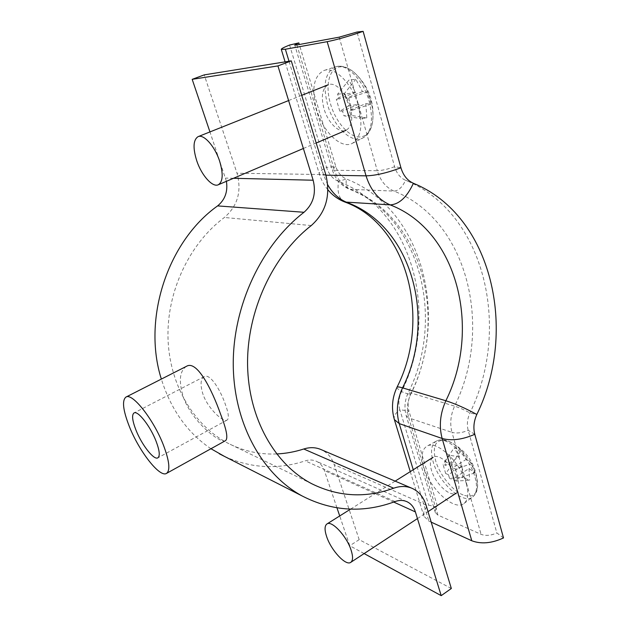 <?xml version="1.0" encoding="UTF-8"?>
<svg xmlns="http://www.w3.org/2000/svg" width="627" height="627" viewBox="0 0 627 627"><rect width="100%" height="100%" fill="white"/><g stroke="black" fill="none" stroke-linecap="round" stroke-linejoin="round"><path stroke-width="0.47" stroke-dasharray="3.13 2.35" d="M203.132 394.736C200.076 385.26 200.405 379.233 204.12 376.662C209.763 373.01 220.053 389.148 225.211 403.945C228.589 413.052 229.223 418.428 227.115 420.074C223.455 422.567 208.399 409.212 203.132 394.736M186.423 366.348C179.424 371.074 178.499 381.631 183.656 398.027C192.802 422.52 220.618 444.057 225.555 440.632M336.973 507.87L324.355 470.516C322.858 466.229 320.248 463.173 316.533 461.339C313.038 459.732 309.283 459.567 305.263 460.853C277.91 469.827 250.996 468.353 224.521 456.432M210.954 448.736C187.536 432.936 170.999 409.721 161.351 379.092M451.33 588.487L359.185 539.651L334.175 464.631C331.738 457.585 327.435 452.592 321.267 449.669M276.625 453.956C259.766 454.693 243.629 451.158 228.204 443.344C193.915 425.725 169.321 384.876 168.005 338.165C166.735 291.477 189.44 243.488 224.364 217.475C237.657 206.048 241.873 191.298 237.014 173.217L204.222 74.879M226.41 181.305L209.951 131.921M364.13 553.578L349.772 545.749L339.709 515.95M359.185 539.651L349.772 545.749M344.881 202.035C339.121 199.268 336.997 192.387 338.502 181.383L346.386 179.001C345.649 184.479 346.7 187.904 349.545 189.283L394.03 191.102C398.553 190.773 402.393 187.16 405.551 180.27C400.269 177.903 396.617 173.373 394.595 166.68L357.006 32.032M325.946 175.168L323.657 175.129C321.087 175.074 319.621 174.619 319.276 173.757C318.892 172.237 321.322 170.105 326.565 167.378C328.814 174.282 332.788 178.946 338.502 181.383C413.381 210.319 439.927 315.616 401.515 391.656L410.442 394.861C449.716 316.862 422.927 208.901 346.386 179.001C341.307 176.814 337.781 172.637 335.79 166.476L299.314 44.509M396.993 387.267C396.703 387.972 398.216 389.438 401.515 391.656C398.733 397.753 398.169 403.772 399.83 409.721L408.922 410.975C407.464 405.677 407.965 400.3 410.442 394.861L408.24 392.706L411.093 393.027C448.297 319.174 422.739 217.107 350.791 189.526C343.008 186.227 337.569 179.824 334.489 170.317L332.216 169.627C332.02 168.875 333.211 167.824 335.79 166.476L326.565 167.378L289.572 45.042M413.397 183.272L405.551 180.27C485.259 212.796 511.42 328.713 469.936 412.927C467.303 418.812 466.715 424.589 468.173 430.271L496.827 532.919L503.505 537.935M431.204 522.15L428.868 521.076L423.86 516.139C422.849 512.596 424.455 508.928 428.68 505.143L437.685 507.141C435.616 509.03 434.824 510.84 435.326 512.588L437.905 515.096L481.089 534.353C485.776 536.061 491.027 535.583 496.827 532.919M394.359 419.565C393.505 416.532 395.331 413.248 399.83 409.721L428.68 505.143M296.885 44.956L334.489 170.317L377.297 170.709C380.424 180.811 385.997 187.606 394.03 191.102C468.165 220.398 493.355 327.968 454.599 406.124L411.093 393.027C407.268 401.437 406.484 409.721 408.749 417.896L406.241 415.842C405.818 414.353 406.711 412.731 408.922 410.975L437.685 507.141M360.039 136.937C349.38 137.626 335.704 122.147 330.562 104.035C325.005 85.977 329.05 68.092 339.858 66.87C344.074 66.329 348.588 67.975 353.393 71.807L353.393 71.807C361.238 78.532 367.014 88.086 370.722 100.492C372.869 108.33 373.496 115.454 372.587 121.865C370.894 131.411 366.709 136.435 360.039 136.937M358.479 105.987C363.104 125.165 361.058 137.619 352.335 143.348C341.19 149.571 322.897 131.788 316.533 109.427C311.235 88.916 313.719 75.938 323.987 70.49C334.936 66.219 352.539 83.987 358.479 105.987M350.219 106.661C353.213 119.012 351.81 126.897 346.002 130.306C339.042 133.629 327.905 122.586 324.01 108.808C320.82 96.362 322.239 88.344 328.266 84.747C335.1 81.541 346.41 92.678 350.219 106.661M355.485 92.294L345.195 94.183L348.604 105.987L358.887 104.215L359.882 118.464L366.834 118.017L350.767 115.313L349.372 110.493L365.854 103.627L370.925 104.129L367.493 91.934L362.445 91.581L355.83 79.268L348.902 80.099L337.608 94.191L339.019 99.019L355.485 92.294L348.902 80.099M365.854 103.627L366.834 118.017M358.887 104.215L342.514 111.018L343.902 115.791L359.882 118.464M362.445 91.581L345.869 98.368L344.458 93.494L355.83 79.268M350.767 115.313L343.902 115.791M337.608 94.191L344.458 93.494M367.493 91.934L348.651 98.11L345.869 98.368M348.651 98.11L352.155 110.281L349.372 110.493M348.604 105.987L339.803 111.23L342.514 111.018M339.803 111.23L336.315 99.278L339.019 99.019M370.925 104.129L352.155 110.281M345.195 94.183L336.315 99.278M463.141 494.962C452.388 490.784 439.613 474.733 435.655 460.743C431.972 445.052 435.945 438.445 447.576 440.906L448.916 441.424C459.481 445.632 472.484 461.981 476.238 476.073L477.602 485.22C476.904 494.883 472.092 498.136 463.141 494.962M466.363 483.801C468.918 493.473 468.15 500.025 464.035 503.45C454.45 511.656 429.613 488.629 423.781 467.115C420.803 456.503 421.822 449.551 426.838 446.252C436.392 439.637 460.759 462.248 466.363 483.801M458.023 480.533C459.693 486.811 459.136 490.988 456.346 493.057C450.264 497.705 435.02 483.441 431.423 470.109C429.636 463.706 430.2 459.434 433.1 457.295C438.971 452.71 454.457 466.935 458.023 480.533M459.419 456.668L449.512 455.367L452.153 464.521L462.052 465.892L462.663 477.508L469.654 480.211L456.464 481.058L455.39 477.343L469.059 468.502L474.639 472.946L472.006 463.565L466.433 459.207L461.174 450.319L454.167 447.85L444.661 461.652L445.75 465.383L459.419 456.668L454.167 447.85M469.059 468.502L469.654 480.211M462.052 465.892L448.446 474.647L449.52 478.33L462.663 477.508M466.433 459.207L452.694 468.008L451.612 464.254L461.174 450.319M456.464 481.058L449.52 478.33M444.661 461.652L451.612 464.254M472.006 463.565L455.508 469.074L452.694 468.008M455.508 469.074L458.204 478.44L455.39 477.343M452.153 464.521L445.703 473.573L448.446 474.647M445.703 473.573L443.007 464.341L445.75 465.383M474.639 472.946L458.204 478.44M449.512 455.367L443.007 464.341M395.081 501.561L305.263 460.853M325.781 174.604L237.014 173.217M233.51 178.28L225.548 178.084M393.717 502.062L324.355 470.516M426.007 505.009L334.175 464.631M311.258 225.563L224.364 217.475M339.183 37.165L377.297 170.709C382.055 170.56 387.823 169.219 394.595 166.68L400.927 167.746M327.733 184.793L323.657 175.129L289.016 61.227M437.905 515.096L408.749 417.896L451.981 432.371C449.724 423.774 450.601 415.027 454.599 406.124C459.309 407.636 464.419 409.909 469.936 412.927L476.818 414.471M413.256 469.756L428.868 521.076M474.788 434.299L468.173 430.271C462.099 432.912 456.707 433.61 451.981 432.371L481.089 534.353M369.209 101.378C373.637 120.102 371.521 132.297 362.845 137.971C351.763 144.155 333.768 126.866 327.647 104.999C322.568 84.951 325.139 72.238 335.359 66.862C346.229 62.645 363.503 79.903 369.209 101.378M475.133 477.617C477.594 487.069 476.779 493.504 472.695 496.905C463.157 505.064 438.72 482.696 433.1 461.637C430.232 451.244 431.298 444.418 436.298 441.149C445.821 434.589 469.748 456.542 475.133 477.617M204.12 376.662L134.013 412.958M406.57 501.529L316.533 461.339M412.448 488.496L411.492 488.088M312.019 483.864L228.204 443.344M227.115 420.074L157.863 457.835M435.326 512.588L406.241 415.842C404.054 408.02 404.721 400.308 408.24 392.706C445.836 318.289 419.698 215.845 349.545 189.283C341.01 185.631 335.233 179.071 332.216 169.627L294.761 45.05M327.913 189.816C324.002 185.09 321.126 179.737 319.276 173.757L285.097 61.861M410.27 471.637L423.86 516.139M352.335 143.348L362.845 137.971C368.135 135.071 371.38 129.695 372.587 121.865C374.758 101.833 368.362 85.147 353.393 71.807C347.24 66.846 341.229 65.2 335.359 66.862L323.987 70.49M303.374 148.481L316.196 143.011M288.6 100.563L301.736 95.328M464.035 503.45L472.695 496.905C475.917 494.319 477.555 490.424 477.602 485.22C476.622 464.944 467.06 450.343 448.916 441.424C444.159 439.394 439.95 439.308 436.298 441.149L426.838 446.252M417.449 518.584L428.022 511.648M350.556 509.14L395.151 481.128"/><path stroke-width="0.94" d="M156.021 441.079C150.245 426.046 137.736 410.238 134.013 412.958C131.639 414.878 132.289 420.584 135.965 430.091C141.718 444.802 153.983 460.508 157.863 457.835C160.183 456.041 159.571 450.46 156.021 441.079M166.5 473.409C159.791 477.923 139.069 451.26 129.319 426.446C122.986 410.215 121.857 400.434 125.941 397.087C132.187 392.424 153.591 419.392 163.443 445.146C169.4 461.01 170.419 470.43 166.5 473.409L225.555 440.632C228.236 438.406 226.59 429.613 220.61 414.243C211.644 388.748 196.682 359.812 186.423 366.348M224.521 456.432L210.954 448.736M161.351 379.092C142.196 318.924 167.597 241.371 217.6 205.899C225.046 199.762 227.985 191.564 226.41 181.305M393.662 488.206C400.394 485.839 406.657 485.933 412.448 488.496C419.001 491.623 423.523 497.133 426.007 505.009L451.33 588.487L441.204 595.65L415.395 511.922C413.867 507.133 411.124 503.763 407.174 501.796C403.451 500.08 399.423 500.001 395.081 501.561C363.339 513.301 332.365 511.444 302.167 495.981C262.094 474.255 233.62 423.303 233.252 364.397C232.93 305.545 261.608 244.891 304.017 212.279C313.328 204.002 316.369 193.32 313.155 180.223L277.926 65.921L192.183 79.331L204.222 74.879L291.281 60.866L325.781 174.604C330.813 195.389 325.969 212.381 311.258 225.563C272.596 255.651 246.803 311.282 247.579 364.93C248.386 418.624 274.947 464.772 312.019 483.864C338.556 496.835 365.768 498.285 393.662 488.206L303.75 448.995C294.87 451.879 285.826 453.533 276.625 453.956M411.492 488.088L321.267 449.669C315.828 447.27 309.989 447.043 303.75 448.995M209.951 131.921L192.183 79.331M277.926 65.921L291.281 60.866M339.709 515.95L336.973 507.87M441.204 595.65L364.13 553.578M357.006 32.032L363.127 31.35C348.62 36.35 336.628 39.791 327.176 41.68L285.371 49.235L281.288 49.4C281.17 48.749 283.937 47.299 289.572 45.042L298.828 42.902L294.761 45.05L296.885 44.956L339.183 37.165L357.006 32.032M474.788 434.299C462.467 439.652 451.589 441.047 442.145 438.477L471.786 540.764C481.168 544.283 491.74 543.343 503.505 537.935L474.788 434.299C473.134 427.81 473.816 421.203 476.818 414.471C518.004 330.664 492.219 215.437 413.397 183.272C407.378 180.584 403.224 175.403 400.927 167.746L363.127 31.35M299.314 44.509L298.828 42.902M471.786 540.764L431.204 522.15M219.544 160.88C223.431 173.797 223 181.767 218.251 184.785C212.49 187.614 201.628 175.411 196.823 161.006C192.755 147.996 193.171 139.884 198.069 136.655C203.72 133.88 214.779 146.209 219.544 160.88M351.065 550.044C353.134 556.502 353.032 560.609 350.767 562.348C345.83 566.267 331.072 550.294 326.643 536.594C324.472 530.003 324.551 525.802 326.902 523.992C331.62 520.065 346.629 536.038 351.065 550.044M304.017 212.279L217.6 205.899M313.155 180.223L233.51 178.28M415.395 511.922L393.717 502.062M289.016 61.227L285.371 49.235M400.927 167.746C387.165 172.903 375.542 175.599 366.043 175.834L325.946 175.168M413.397 183.272C406.947 197.191 399.203 204.394 390.166 204.872C378.645 199.989 370.604 190.31 366.043 175.834L327.176 41.68M476.818 414.471C465.634 408.342 455.312 403.764 445.86 400.747C481.52 329.167 457.82 230.736 390.166 204.872L344.881 202.035C338.243 199.457 332.584 195.381 327.913 189.816M344.881 202.035C406.649 224.215 432.074 318.367 396.993 387.267C397.361 386.679 399.219 386.883 402.558 387.862C397.04 399.955 395.927 411.868 399.219 423.593L442.145 438.477C438.861 426.141 440.099 413.561 445.86 400.747L402.558 387.862C436.76 320.248 412.785 226.88 347.154 202.497C339.113 199.3 332.639 193.406 327.733 184.793M396.993 387.267C392.087 397.777 391.209 408.545 394.359 419.565L399.219 423.593L413.256 469.756M302.167 495.981L219.309 453.776M407.174 501.796L406.57 501.529M186.423 366.34L125.941 397.087M285.097 61.861L281.288 49.4M394.359 419.565L410.27 471.637M218.251 184.785L303.374 148.481M316.196 143.011L346.002 130.306M198.069 136.655L288.6 100.563M301.736 95.328L328.266 84.747M350.767 562.348L417.449 518.584M428.022 511.648L456.346 493.057M326.902 523.992L350.556 509.14M395.151 481.128L433.1 457.295"/></g></svg>

